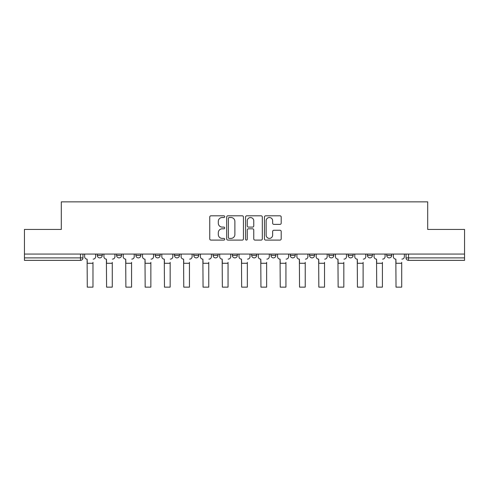 <?xml version="1.0" encoding="UTF-8"?>
<svg xmlns="http://www.w3.org/2000/svg" width="489" height="489" viewBox="0 0 489 489"><rect width="100%" height="100%" fill="white"/><g stroke="black" fill="none" stroke-linecap="round" stroke-linejoin="round"><path stroke-width="0.73" d="M224.708 216.664A0.85 0.85 0 0 0 223.858 215.814L210.961 215.814A1.216 1.216 0 0 0 209.744 217.03L209.744 238.883A1.216 1.216 0 0 0 210.961 240.099L223.858 240.099A0.85 0.85 0 0 0 224.708 239.249A0.85 0.85 0 0 0 223.858 238.4L222.189 238.4A3.888 3.888 0 0 1 218.308 234.512L218.308 232.691A3.888 3.888 0 0 1 222.189 228.803L223.858 228.803A0.85 0.85 0 0 0 224.708 227.953A0.85 0.85 0 0 0 223.858 227.104L222.189 227.104A3.888 3.888 0 0 1 218.308 223.222L218.308 221.401A3.888 3.888 0 0 1 222.189 217.513L223.858 217.513A0.85 0.85 0 0 0 224.708 216.664M309.561 254.054L309.561 255.417L314.513 255.417A2.476 2.476 0 0 1 312.037 257.892A2.476 2.476 0 0 1 309.561 255.417L309.561 254.054M270.973 254.054L270.973 255.417L275.918 255.417A2.476 2.476 0 0 1 273.443 257.892A2.476 2.476 0 0 1 270.973 255.417L270.973 254.054M251.676 254.054L251.676 255.417L256.621 255.417A2.476 2.476 0 0 1 254.146 257.892A2.476 2.476 0 0 1 251.676 255.417L251.676 254.054M232.379 254.054L232.379 255.417L237.324 255.417A2.476 2.476 0 0 1 234.854 257.892A2.476 2.476 0 0 1 232.379 255.417L232.379 254.054M213.082 254.054L213.082 255.417L218.027 255.417A2.476 2.476 0 0 1 215.557 257.892A2.476 2.476 0 0 1 213.082 255.417L213.082 254.054M193.785 254.054L193.785 255.417L198.736 255.417A2.476 2.476 0 0 1 196.26 257.892A2.476 2.476 0 0 1 193.785 255.417L193.785 254.054M174.487 255.417L174.487 254.054L174.487 255.417A2.476 2.476 0 0 0 176.963 257.892A2.476 2.476 0 0 1 174.487 255.417L179.439 255.417A2.476 2.476 0 0 1 176.963 257.892A2.476 2.476 0 0 0 179.439 255.417A2.476 2.476 0 0 1 176.963 257.892M155.196 255.417L155.196 254.054L155.196 255.417A2.476 2.476 0 0 0 157.666 257.892A2.476 2.476 0 0 1 155.196 255.417L160.141 255.417A2.476 2.476 0 0 1 157.666 257.892M135.899 255.417L135.899 254.054L135.899 255.417A2.476 2.476 0 0 0 138.369 257.892A2.476 2.476 0 0 1 135.899 255.417L140.844 255.417A2.476 2.476 0 0 1 138.369 257.892M279.983 224.372A1.216 1.216 0 0 0 281.199 223.161L281.199 217.03A1.216 1.216 0 0 0 279.983 215.814L265.655 215.814A1.216 1.216 0 0 0 264.445 217.03L264.445 238.883A1.216 1.216 0 0 0 265.655 240.099L279.983 240.099A1.216 1.216 0 0 0 281.199 238.883L281.199 231.474A1.216 1.216 0 0 0 279.983 230.264L273.852 230.264A1.216 1.216 0 0 0 272.636 231.474L272.636 235.148A3.246 3.246 0 0 1 269.39 238.4A3.246 3.246 0 0 1 266.144 235.148L266.144 220.765A3.246 3.246 0 0 1 269.39 217.513A3.246 3.246 0 0 1 272.636 220.765L272.636 223.161A1.216 1.216 0 0 0 273.852 224.372L279.983 224.372M24.45 254.054L24.45 229.439L61.308 229.439L61.308 201.859L427.692 201.859L427.692 229.439L464.55 229.439L464.55 254.054L24.45 254.054L24.45 257.892L82.959 257.892L82.959 254.054M243.436 217.03A1.216 1.216 0 0 0 242.226 215.814L227.898 215.814A1.216 1.216 0 0 0 226.682 217.03L226.682 238.883A1.216 1.216 0 0 0 227.898 240.099L242.226 240.099A1.216 1.216 0 0 0 243.436 238.883L243.436 217.03M246.774 215.814L261.102 215.814A1.216 1.216 0 0 1 262.318 217.03L262.318 238.883A1.216 1.216 0 0 1 261.102 240.099L254.971 240.099A1.216 1.216 0 0 1 253.76 238.883L253.76 230.019A1.216 1.216 0 0 0 252.544 228.803L248.479 228.803A1.216 1.216 0 0 0 247.263 230.019L247.263 239.249A0.85 0.85 0 0 1 246.413 240.099A0.85 0.85 0 0 1 245.564 239.249L245.564 217.03A1.216 1.216 0 0 1 246.774 215.814M406.041 254.054L406.041 257.892L464.55 257.892L464.55 260.362L408.517 260.362A2.476 2.476 0 0 1 406.041 257.892M464.55 254.054L464.55 257.892M80.483 254.054L80.483 260.362A2.476 2.476 0 0 0 82.959 257.892A2.476 2.476 0 0 1 80.483 260.362L24.45 260.362L24.45 257.892M391.695 254.054L391.695 255.417A2.476 2.476 0 0 1 389.22 257.892A2.476 2.476 0 0 1 386.75 255.417A2.476 2.476 0 0 0 389.22 257.892M386.75 254.054L386.75 255.417L391.695 255.417M372.398 254.054L372.398 255.417A2.476 2.476 0 0 1 369.922 257.892A2.476 2.476 0 0 1 367.453 255.417L372.398 255.417A2.476 2.476 0 0 1 369.922 257.892A2.476 2.476 0 0 0 372.398 255.417M367.453 254.054L367.453 255.417M353.101 254.054L353.101 255.417A2.476 2.476 0 0 1 350.631 257.892A2.476 2.476 0 0 1 348.156 255.417A2.476 2.476 0 0 0 350.631 257.892M348.156 254.054L348.156 255.417L353.101 255.417M333.804 254.054L333.804 255.417A2.476 2.476 0 0 1 331.334 257.892A2.476 2.476 0 0 1 328.859 255.417L333.804 255.417M328.859 254.054L328.859 255.417M314.513 254.054L314.513 255.417M295.215 254.054L295.215 255.417A2.476 2.476 0 0 1 292.74 257.892A2.476 2.476 0 0 1 290.264 255.417L295.215 255.417M290.264 254.054L290.264 255.417M275.918 254.054L275.918 255.417M256.621 254.054L256.621 255.417M237.324 254.054L237.324 255.417L237.324 254.054M218.027 254.054L218.027 255.417A2.476 2.476 0 0 1 215.557 257.892A2.476 2.476 0 0 0 218.027 255.417L218.027 254.054M198.736 254.054L198.736 255.417A2.476 2.476 0 0 1 196.26 257.892A2.476 2.476 0 0 0 198.736 255.417L198.736 254.054M179.439 254.054L179.439 255.417M160.141 254.054L160.141 255.417L160.141 254.054M140.844 254.054L140.844 255.417L140.844 254.054M116.602 254.054L116.602 255.417L121.547 255.417L121.547 254.054L121.547 255.417A2.476 2.476 0 0 1 119.078 257.892A2.476 2.476 0 0 1 116.602 255.417A2.476 2.476 0 0 0 119.078 257.892A2.476 2.476 0 0 0 121.547 255.417A2.476 2.476 0 0 1 119.078 257.892M97.305 254.054L97.305 255.417L102.25 255.417L102.25 254.054L102.25 255.417A2.476 2.476 0 0 1 99.78 257.892A2.476 2.476 0 0 1 97.305 255.417A2.476 2.476 0 0 0 99.78 257.892A2.476 2.476 0 0 0 102.25 255.417A2.476 2.476 0 0 1 99.78 257.892M229.231 217.513A0.85 0.85 0 0 0 228.381 218.363L228.381 237.55A0.85 0.85 0 0 0 229.231 238.4L230.991 238.4A3.888 3.888 0 0 0 234.879 234.512L234.879 221.401A3.888 3.888 0 0 0 230.991 217.513L229.231 217.513M253.76 220.82A3.246 3.246 0 0 0 250.509 217.574A3.246 3.246 0 0 0 247.263 220.82L247.263 225.894A1.216 1.216 0 0 0 248.479 227.104L252.544 227.104A1.216 1.216 0 0 0 253.76 225.894L253.76 220.82M84.628 256.652L84.628 254.054L84.628 256.652A2.476 2.476 0 0 0 87.103 259.127L87.287 262.342M87.103 259.127L87.287 287.141L92.977 287.141L92.977 262.342M95.636 256.652L95.636 254.054L95.636 256.652A2.476 2.476 0 0 1 93.161 259.127M92.977 287.141L87.287 287.141M103.925 256.652L103.925 254.054L103.925 256.652A2.476 2.476 0 0 0 106.394 259.127L106.584 262.342M106.394 259.127L106.584 287.141L112.274 287.141L112.274 262.342M114.933 256.652L114.933 254.054L114.933 256.652A2.476 2.476 0 0 1 112.458 259.127M123.222 256.652L123.222 254.054L123.222 256.652A2.476 2.476 0 0 0 125.691 259.127L125.881 262.342M125.691 259.127L125.881 287.141L131.565 287.141L131.565 262.342M134.23 256.652L134.23 254.054L134.23 256.652A2.476 2.476 0 0 1 131.755 259.127M112.274 287.141L106.584 287.141M131.565 287.141L125.881 287.141M142.513 256.652L142.513 254.054L142.513 256.652A2.476 2.476 0 0 0 144.988 259.127L145.172 262.342M144.988 259.127L145.172 287.141L150.863 287.141L150.863 262.342M153.522 256.652L153.522 254.054L153.522 256.652A2.476 2.476 0 0 1 151.052 259.127M161.81 256.652L161.81 254.054L161.81 256.652A2.476 2.476 0 0 0 164.286 259.127L164.469 262.342M164.286 259.127L164.469 287.141L170.16 287.141L170.16 262.342M172.819 256.652L172.819 254.054L172.819 256.652A2.476 2.476 0 0 1 170.343 259.127M181.107 256.652L181.107 254.054L181.107 256.652A2.476 2.476 0 0 0 183.583 259.127L183.766 262.342M183.583 259.127L183.766 287.141L189.457 287.141L189.457 262.342M192.116 256.652L192.116 254.054L192.116 256.652A2.476 2.476 0 0 1 189.64 259.127M150.863 287.141L145.172 287.141M170.16 287.141L164.469 287.141M189.457 287.141L183.766 287.141M200.404 256.652L200.404 254.054L200.404 256.652A2.476 2.476 0 0 0 202.88 259.127L203.063 262.342M202.88 259.127L203.063 287.141L208.754 287.141L208.754 262.342M211.413 256.652L211.413 254.054L211.413 256.652A2.476 2.476 0 0 1 208.937 259.127M208.754 287.141L203.063 287.141M219.702 256.652L219.702 254.054L219.702 256.652A2.476 2.476 0 0 0 222.171 259.127L222.361 262.342M222.171 259.127L222.361 287.141L228.051 287.141L228.051 262.342M230.71 256.652L230.71 254.054L230.71 256.652A2.476 2.476 0 0 1 228.235 259.127M228.051 287.141L222.361 287.141M238.993 256.652L238.993 254.054L238.993 256.652A2.476 2.476 0 0 0 241.468 259.127L241.658 262.342M241.468 259.127L241.658 287.141L247.342 287.141L247.342 262.342M250.007 256.652L250.007 254.054L250.007 256.652A2.476 2.476 0 0 1 247.532 259.127M247.342 287.141L241.658 287.141M258.29 256.652L258.29 254.054L258.29 256.652A2.476 2.476 0 0 0 260.765 259.127L260.949 262.342M260.765 259.127L260.949 287.141L266.639 287.141L266.639 262.342M269.298 256.652L269.298 254.054L269.298 256.652A2.476 2.476 0 0 1 266.829 259.127M266.639 287.141L260.949 287.141M277.587 256.652L277.587 254.054L277.587 256.652A2.476 2.476 0 0 0 280.063 259.127L280.246 262.342M280.063 259.127L280.246 287.141L285.937 287.141L285.937 262.342M288.596 256.652L288.596 254.054L288.596 256.652A2.476 2.476 0 0 1 286.12 259.127M285.937 287.141L280.246 287.141M296.884 256.652L296.884 254.054L296.884 256.652A2.476 2.476 0 0 0 299.36 259.127L299.543 262.342M299.36 259.127L299.543 287.141L305.234 287.141L305.234 262.342M307.893 256.652L307.893 254.054L307.893 256.652A2.476 2.476 0 0 1 305.417 259.127M305.234 287.141L299.543 287.141M316.181 256.652L316.181 254.054L316.181 256.652A2.476 2.476 0 0 0 318.657 259.127L318.84 262.342M318.657 259.127L318.84 287.141L324.531 287.141L324.531 262.342M327.19 256.652L327.19 254.054L327.19 256.652A2.476 2.476 0 0 1 324.714 259.127M324.531 287.141L318.84 287.141M335.478 256.652L335.478 254.054L335.478 256.652A2.476 2.476 0 0 0 337.948 259.127L338.137 262.342M337.948 259.127L338.137 287.141L343.828 287.141L343.828 262.342M346.487 256.652L346.487 254.054L346.487 256.652A2.476 2.476 0 0 1 344.011 259.127M343.828 287.141L338.137 287.141M354.769 256.652L354.769 254.054L354.769 256.652A2.476 2.476 0 0 0 357.245 259.127L357.435 262.342M357.245 259.127L357.435 287.141L363.119 287.141L363.119 262.342M365.778 256.652L365.778 254.054L365.778 256.652A2.476 2.476 0 0 1 363.309 259.127M363.119 287.141L357.435 287.141M374.067 256.652L374.067 254.054L374.067 256.652A2.476 2.476 0 0 0 376.542 259.127L376.726 262.342M376.542 259.127L376.726 287.141L382.416 287.141L382.416 262.342M385.075 256.652L385.075 254.054L385.075 256.652A2.476 2.476 0 0 1 382.606 259.127M382.416 287.141L376.726 287.141M393.364 256.652L393.364 254.054L393.364 256.652A2.476 2.476 0 0 0 395.839 259.127L396.023 262.342M395.839 259.127L396.023 287.141L401.714 287.141L401.714 262.342M404.372 256.652L404.372 254.054L404.372 256.652A2.476 2.476 0 0 1 401.897 259.127M401.714 287.141L396.023 287.141M408.517 254.054L408.517 260.362M92.977 263.271L87.287 263.271M112.274 263.271L106.584 263.271M131.565 263.271L125.881 263.271M150.863 263.271L145.172 263.271M170.16 263.271L164.469 263.271M189.457 263.271L183.766 263.271M208.754 263.271L203.063 263.271M228.051 263.271L222.361 263.271M247.342 263.271L241.658 263.271M266.639 263.271L260.949 263.271M285.937 263.271L280.246 263.271M305.234 263.271L299.543 263.271M324.531 263.271L318.84 263.271M343.828 263.271L338.137 263.271M363.119 263.271L357.435 263.271M382.416 263.271L376.726 263.271M401.714 263.271L396.023 263.271"/></g></svg>
